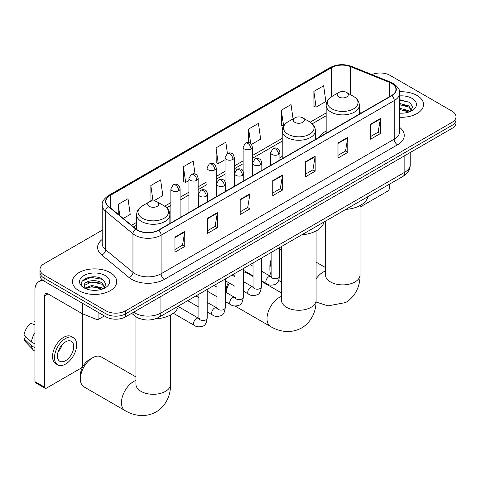 <?xml version="1.0" encoding="UTF-8"?>
<svg xmlns="http://www.w3.org/2000/svg" width="480" height="480" viewBox="0 0 480 480"><rect width="100%" height="100%" fill="white"/><g stroke="black" fill="none" stroke-linecap="round" stroke-linejoin="round"><path stroke-width="0.72" d="M282.204 156.414A24.438 14.112 0 0 0 279.906 157.824M326.154 131.04A24.438 14.112 0 0 0 319.44 137.16M141.144 319.068A13.836 7.986 180 0 1 135.558 316.452M102.228 230.19L44.058 263.772A13.836 7.986 0 0 0 40.008 269.424L40.008 275.448A13.836 7.986 0 0 0 44.058 281.094L106.008 316.86A13.836 7.986 0 0 0 125.568 316.86L451.95 128.424A13.836 7.986 0 0 0 456 122.778L456 119.766A13.836 7.986 0 0 1 451.95 125.412A13.836 7.986 0 0 0 456 119.766L456 116.754A13.836 7.986 0 0 0 451.95 111.108L390 75.342A13.836 7.986 0 0 0 371.916 74.598M40.008 269.424A13.836 7.986 0 0 0 44.058 275.07L106.008 310.836A13.836 7.986 0 0 0 125.568 310.836L125.568 313.848L451.95 125.412L125.568 313.848A13.836 7.986 0 0 1 106.008 313.848A13.836 7.986 0 0 0 125.568 313.848L125.568 316.86M44.058 275.07L44.058 278.082L106.008 313.848L44.058 278.082A13.836 7.986 0 0 1 40.008 272.436A13.836 7.986 0 0 0 44.058 278.082L44.058 281.094M417.06 95.484A22.134 12.78 0 0 0 399.552 91.788A22.134 12.78 0 0 1 417.06 95.484A22.134 12.78 0 0 1 423.546 104.52A22.134 12.78 0 0 0 417.06 95.484M110.244 272.622A22.134 12.78 0 0 0 86.124 269.85A22.134 12.78 0 0 0 72.462 281.658A22.134 12.78 0 0 0 78.942 290.694A22.134 12.78 0 0 0 103.068 293.466A22.134 12.78 0 0 0 116.73 281.658A22.134 12.78 0 0 0 110.244 272.622A22.134 12.78 0 0 0 86.124 269.85A22.134 12.78 0 0 0 72.462 281.658A22.134 12.78 0 0 0 78.942 290.694A22.134 12.78 0 0 0 103.068 293.466A22.134 12.78 0 0 0 116.73 281.658A22.134 12.78 0 0 0 110.244 272.622M391.626 83.436A14.754 8.52 180 0 1 395.952 89.46A14.754 8.52 180 0 1 391.626 95.484L158.502 230.076A14.754 8.52 180 0 1 135.978 228.942L108.588 206.352A14.754 8.52 180 0 1 105.918 201.468A14.754 8.52 180 0 1 110.238 195.444L331.638 67.62A14.754 8.52 180 0 1 350.538 66.666L389.658 82.482A14.754 8.52 180 0 1 391.626 83.436M391.89 83.286A15.126 8.73 0 0 0 389.868 82.308L350.748 66.492A15.126 8.73 0 0 0 331.38 67.47L109.98 195.294A15.126 8.73 0 0 0 108.288 206.478L135.678 229.062A15.126 8.73 0 0 0 158.76 230.226L391.89 95.634A15.126 8.73 0 0 0 391.89 83.286M174.966 237.102L174.966 252.162L184.746 246.51L184.746 231.45L174.966 237.102M174.966 249.486L182.502 245.136L184.71 231.954A3.69 2.13 -120 0 0 184.746 231.45M182.436 245.178L184.746 246.51M207.57 218.274L207.57 233.334L217.356 227.688L217.356 212.628L207.57 218.274M207.57 230.664L215.106 226.314L217.314 213.126A3.69 2.13 -120 0 0 217.356 212.628M215.04 226.35L217.356 227.688M240.18 199.452L240.18 214.512L249.96 208.866L249.96 193.806L240.18 199.452M240.18 211.842L247.71 207.492L249.918 194.304A3.69 2.13 -120 0 0 249.96 193.806M247.644 207.528L249.96 208.866M370.596 124.152L370.596 139.212L380.382 133.566L380.382 118.506L370.596 124.152M370.596 136.542L378.132 132.192L380.34 119.004A3.69 2.13 -120 0 0 380.382 118.506M378.066 132.228L380.382 133.566M337.992 142.98L337.992 158.04L347.772 152.388L347.772 137.328L337.992 142.98M337.992 155.364L345.528 151.014L347.736 137.832A3.69 2.13 -120 0 0 347.772 137.328M345.462 151.056L347.772 152.388M305.388 161.802L305.388 176.862L315.168 171.216L315.168 156.156L305.388 161.802M305.388 174.192L312.924 169.842L315.132 156.654A3.69 2.13 -120 0 0 315.168 156.156M312.858 169.878L315.168 171.216M272.784 180.624L272.784 195.684L282.564 190.038L282.564 174.978L272.784 180.624M272.784 193.014L280.314 188.664L282.522 175.482A3.69 2.13 -120 0 0 282.564 174.978M280.248 188.706L282.564 190.038M399.642 117.258A22.134 12.78 0 0 0 423.546 104.52A22.134 12.78 0 0 1 399.642 117.258M125.568 310.836L451.95 122.4A13.836 7.986 0 0 0 456 116.754M153.612 200.934L162.828 195.606L160.62 179.874L150.84 185.52L150.996 200.49M123.264 218.454L130.224 214.434L128.016 198.696L118.236 204.348L118.236 214.308M251.484 144.426L260.646 139.134L258.438 123.402L248.652 129.048L248.652 142.602M293.052 118.89L291.042 104.574L281.262 110.226L281.418 125.19M313.866 91.398L316.074 107.136L325.854 101.484L323.646 85.752L313.866 91.398L314.022 106.368M195.048 174.042L193.224 161.052L183.444 166.698L183.6 181.668M227.418 153.528L225.834 142.224L216.048 147.87L216.21 162.84M216.048 147.87L218.256 163.608L225.066 159.678M218.256 163.608L216.048 162.78M248.652 129.048L250.692 143.574M281.262 110.226L283.632 125.868M283.47 125.958L281.262 125.136M316.074 107.136L313.866 106.308M183.444 166.698L185.652 182.43L188.94 180.534M185.652 182.43L183.444 181.608M152.292 200.976L150.84 200.43M150.84 185.52L153 200.928M118.236 204.348L119.814 215.61M399.642 113.04L402.384 113.178M399.642 108.258L408.78 110.664L409.998 111.642M399.642 109.452L408.996 112.014M399.642 103.476L408.78 105.882L411.774 110.022M399.642 104.67L408.78 107.082L411.534 110.328M399.642 113.136A15.03 8.676 0 0 0 412.038 110.658A15.03 8.676 0 0 0 412.038 98.382A15.03 8.676 0 0 0 399.642 95.904M410.352 111.498L412.71 106.872L409.728 102.384L399.642 99.696M399.642 100.164L409.524 102.246M399.642 104.946L406.2 105.762M399.642 109.722L406.2 110.544M360.042 207.09L387.714 191.112A2.304 1.332 120 0 0 389.346 188.292L389.346 184.254M271.146 262.56A17.292 9.984 120 0 0 269.88 269.538L269.88 265.77A12.678 7.32 -60 0 1 271.146 259.746M281.508 248.724A17.292 9.984 120 0 0 279.444 250.236M269.88 269.538A17.292 9.984 120 0 0 271.146 275.058M279.444 249.9L281.508 248.706L279.444 249.9M338.838 96.972A5.532 3.192 0 0 0 346.668 96.972A5.532 3.192 0 0 0 346.668 92.454L353.538 96.42A15.252 8.802 0 0 1 353.538 108.87A15.252 8.802 0 0 1 331.968 108.87A15.252 8.802 0 0 1 331.968 96.42C328.218 98.652 326.274 101.61 326.154 105.306A16.602 9.582 0 0 0 331.014 112.086A16.602 9.582 0 0 0 349.104 114.162A16.602 9.582 0 0 0 359.352 105.306C359.232 101.61 357.294 98.652 353.538 96.42L346.668 92.454A5.532 3.192 0 0 0 338.838 92.454A5.532 3.192 0 0 0 338.838 96.972M345.804 209.394A25.362 14.64 0 0 0 367.932 196.62M225.93 292.338L225.93 291.15A12.678 7.32 -60 0 1 228.438 282.516M234.036 276.162A12.678 7.32 -60 0 1 234.894 275.616L234.894 275.616M235.014 276.018A17.292 9.984 120 0 0 234.54 276.456M229.392 283.068A17.292 9.984 120 0 0 226.104 292.44M294.888 122.346A5.532 3.192 0 0 0 302.712 122.346A5.532 3.192 0 0 0 302.712 117.828L309.582 121.794A15.252 8.802 0 0 1 309.582 134.244A15.252 8.802 0 0 1 288.018 134.244A15.252 8.802 0 0 1 288.018 121.794C284.262 124.026 282.324 126.99 282.204 130.68A16.602 9.582 0 0 0 287.064 137.46A16.602 9.582 0 0 0 305.154 139.536A16.602 9.582 0 0 0 315.402 130.68C315.276 126.99 313.338 124.026 309.582 121.794L302.712 117.828A5.532 3.192 0 0 0 294.888 117.828A5.532 3.192 0 0 0 294.888 122.346M301.848 234.768A25.362 14.64 0 0 0 323.976 221.994M253.08 276.504L246.804 272.88A17.292 9.984 120 0 0 243.318 272.076M80.382 378.942L80.382 375.18A12.678 7.32 -60 0 1 89.346 359.652L92.604 357.768A17.292 9.984 120 0 0 80.382 378.942A17.292 9.984 120 0 0 83.958 386.862L125.046 410.58A17.292 9.984 -60 0 1 122.394 396.726A17.292 9.984 -60 0 1 133.686 381.486A17.292 9.984 -60 0 1 135.96 380.418M149.34 206.376A5.532 3.192 0 0 0 157.164 206.376A5.532 3.192 0 0 0 157.164 201.858L164.034 205.824A15.252 8.802 0 0 1 164.034 218.28A15.252 8.802 0 0 1 142.47 218.28A15.252 8.802 0 0 1 142.47 205.824C138.714 208.056 136.776 211.02 136.65 214.716A16.602 9.582 0 0 0 141.516 221.49A16.602 9.582 0 0 0 159.606 223.566A16.602 9.582 0 0 0 169.854 214.716C169.728 211.02 167.79 208.056 164.034 205.824L157.164 201.858A5.532 3.192 0 0 0 149.34 201.858A5.532 3.192 0 0 0 149.34 206.376M155.346 318.858A25.362 14.64 0 0 0 178.428 306.024M135.96 376.95L101.25 356.91A17.292 9.984 120 0 0 92.604 357.768L89.346 359.652M98.916 312.762L98.916 319.074L104.376 315.918M43.902 281.004A18.444 10.65 -120 0 0 38.748 281.688A18.444 10.65 -120 0 0 34.926 290.13L34.926 381.618L44.712 387.264L44.712 295.776A4.614 2.664 60 0 1 45.666 293.664A4.614 2.664 60 0 1 47.97 293.892L82.062 313.578L82.062 303.036M44.712 387.264A2.304 1.332 120 0 0 45.186 388.32L35.406 382.674A2.304 1.332 -60 0 1 34.926 381.618M45.186 388.32A2.304 1.332 120 0 0 46.338 388.206L80.898 368.25A2.304 1.332 120 0 0 82.53 365.43L82.53 313.794M98.916 319.074A2.304 1.332 180 0 1 95.964 319.224L82.368 313.728A2.304 1.332 180 0 1 82.062 313.578M65.574 360.684A11.526 6.654 120 0 0 73.11 350.526A11.526 6.654 120 0 0 71.34 341.286A11.526 6.654 120 0 0 65.574 341.862A11.526 6.654 120 0 0 58.044 352.02A11.526 6.654 120 0 0 59.814 361.254A11.526 6.654 120 0 0 65.574 360.684M58.128 351.75A11.526 6.654 120 0 0 62.268 344.58M34.926 321.822L33.948 321.522L33.948 323.838L34.926 324.402M73.416 337.692L71.46 336.564A15.678 9.054 120 0 0 63.618 337.344A15.678 9.054 120 0 0 53.376 351.156A15.678 9.054 120 0 0 55.782 363.72L57.738 364.848A15.678 9.054 120 0 0 65.574 364.074A15.678 9.054 120 0 0 75.816 350.256A15.678 9.054 120 0 0 73.416 337.692A15.678 9.054 120 0 0 65.574 338.472A15.678 9.054 120 0 0 55.332 352.284A15.678 9.054 120 0 0 57.738 364.848M34.926 332.598A15.216 8.784 120 0 0 31.464 341.976L24 334.992A11.988 6.924 120 0 1 30.69 323.406L34.926 324.69M34.926 343.974L31.464 341.976M28.038 338.772L26.004 337.596L24 338.754L31.464 345.744L34.926 347.742M31.464 345.744A15.216 8.784 120 0 0 33.342 349.992A15.216 8.784 120 0 0 34.494 350.898L34.926 351.15M34.926 321.252A11.988 6.924 120 0 0 33.948 321.522M24 338.754A11.988 6.924 120 0 0 25.416 341.742L33.342 349.992M92.094 290.214L95.574 290.316M85.188 288.012L91.896 285.45L101.964 287.802L103.182 288.78M85.806 288.654L91.896 286.644L102.18 289.152M85.29 288.474L84.216 285.948A10.422 6.018 0 0 0 85.896 288.738M104.958 287.16L101.964 283.02C95.706 278.358 82.836 281.238 84.216 285.948L84.174 285.492M84.24 286.098L84.528 285.324L91.896 281.862L101.964 284.22L104.724 287.466M103.536 288.636L105.894 284.01L102.912 279.522C92.37 271.938 73.626 281.928 84.45 288.054L84.984 288.384M105.222 275.52A15.03 8.676 0 0 0 83.964 275.52A15.03 8.676 0 0 0 83.964 287.796A15.03 8.676 0 0 0 105.222 287.796A15.03 8.676 0 0 0 105.222 275.52M82.248 281.028L91.08 277.404L102.714 279.384M87.762 282.792L91.08 282.186L99.384 282.9M87.762 287.568L91.08 286.968L99.384 287.682M133.626 312.21A18.444 10.65 0 0 0 134.862 313.002A18.444 10.65 0 0 0 160.944 313.002L404.832 172.194A18.444 10.65 0 0 0 410.238 164.664C410.37 169.242 407.934 173.16 402.924 176.418L159.036 317.22A9.222 5.322 60 0 0 160.944 313.002L160.944 296.436M404.832 155.628L404.832 172.194A9.222 5.322 60 0 1 402.924 176.418M132.876 312.642A9.222 6.168 129.5 0 0 134.484 315.642L131.682 313.332M451.95 128.424L451.95 122.4M106.008 316.86L106.008 310.836M399.642 127.404A23.058 13.308 180 0 1 397.5 144.804L164.37 279.396A4.614 2.664 60 0 1 161.112 273.75L394.236 139.158A18.444 10.65 0 0 0 399.642 131.628L399.642 93.072A18.444 10.65 180 0 1 394.236 100.602A4.614 2.664 -120 0 0 391.89 95.634M164.37 279.396A23.058 13.308 180 0 1 131.766 279.396A23.058 13.308 180 0 1 129.18 277.62L101.79 255.036A23.058 13.308 180 0 1 102.228 239.412M135.024 273.75A18.444 10.65 0 0 0 161.112 273.75L161.112 235.2A18.444 10.65 180 0 1 132.96 233.778L105.564 211.188A18.444 10.65 180 0 1 102.228 205.08L102.228 243.636A18.444 10.65 0 0 0 105.564 249.744L132.96 272.328A18.444 10.65 0 0 0 135.024 273.75M399.642 93.072C400.254 90.192 398.136 86.982 393.282 83.436L390.858 82.254A4.614 2.16 112 0 0 389.868 82.308M390.858 82.254L351.738 66.444C344.1 63.738 336.846 64.128 329.988 67.62A4.614 2.664 60 0 1 331.38 67.47M109.98 195.294A4.614 2.664 -120 0 0 108.588 195.444C103.8 198.882 101.682 202.098 102.228 205.08M108.288 206.478A4.614 3.084 129.5 0 0 105.564 211.188L105.564 249.744A4.614 3.084 -50.5 0 1 101.79 255.036M351.738 66.444A4.614 2.16 112 0 0 350.748 66.492M135.678 229.062A4.614 3.084 129.5 0 0 132.96 233.778L132.96 272.328A4.614 3.084 -50.5 0 1 129.18 277.62M158.76 230.226A4.614 2.664 60 0 1 161.112 235.2L394.236 100.602L394.236 139.158A4.614 2.664 60 0 0 397.5 144.804M110.238 195.444L110.238 207.72M389.658 82.482L389.658 96.618M350.538 66.666L350.538 94.686M361.104 113.106L359.352 112.398M331.638 67.62L331.638 96.618M326.154 112.956L310.2 122.166M282.204 138.33L252.354 155.562M243.132 160.89L234.288 165.99M225.066 171.318L216.228 176.424M207.006 181.746L198.162 186.852M188.94 192.174L180.102 197.28M170.88 202.602L164.646 206.202M136.65 222.36L131.568 225.3M272.784 181.104L282.522 175.482M305.388 162.282L315.132 156.654M337.992 143.454L347.736 137.832M370.596 124.632L380.34 119.004M240.18 199.926L249.918 194.304M207.57 218.754L217.314 213.126M174.966 237.576L184.71 231.954M360.042 205.572L360.042 274.902A17.292 9.984 180 0 1 354.978 281.958A17.292 9.984 180 0 1 330.528 281.958A17.292 9.984 180 0 1 325.464 274.902L325.5 275.58M316.092 278.796A17.292 9.984 -60 0 1 323.19 272.076A17.292 9.984 -60 0 1 325.464 271.014M316.092 230.946L316.092 300.276A17.292 9.984 180 0 1 311.028 307.338A17.292 9.984 180 0 1 286.572 307.338A17.292 9.984 180 0 1 281.508 300.276L281.55 300.954M316.092 300.276C316.326 308.958 313.098 320.952 301.716 327.918C289.992 334.29 277.998 331.092 270.594 326.55A17.292 9.984 -60 0 1 267.942 312.69A17.292 9.984 -60 0 1 279.24 297.456A17.292 9.984 -60 0 1 281.508 296.388M170.544 314.976L170.544 384.312A17.292 9.984 180 0 1 165.48 391.368A17.292 9.984 180 0 1 141.024 391.368A17.292 9.984 180 0 1 135.96 384.312L136.002 384.984M278.556 154.482A4.614 2.664 0 0 0 279.906 152.598C279.174 149.928 278.442 148.62 277.716 148.674C276.378 147.732 274.806 147.708 272.988 148.602A4.614 2.664 60 0 1 275.292 148.83A4.614 2.664 -120 0 1 278.556 154.482A4.614 2.664 0 0 1 272.034 154.482A4.614 2.664 0 0 1 270.684 152.598L272.988 148.602M261.378 280.68L266.7 283.746A4.152 2.394 -60 0 1 266.064 280.422A4.152 2.394 -60 0 1 268.77 276.762A4.152 2.394 -60 0 1 268.956 276.666A4.152 2.394 -60 0 1 270.846 276.558L261.378 271.092M271.38 276.978L271.008 277.284L271.146 276.39A4.152 2.394 -0 0 0 272.358 278.082A4.152 2.394 -0 0 0 278.04 278.184A4.152 2.394 -0 0 0 279.444 276.39C278.874 281.208 277.38 283.896 274.968 284.466C271.5 285.516 268.74 285.282 266.7 283.746M260.49 164.91A4.614 2.664 0 0 0 261.84 163.026C261.108 160.362 260.382 159.054 259.65 159.102C258.318 158.16 256.74 158.136 254.922 159.03A4.614 2.664 60 0 1 257.232 159.258A4.614 2.664 -120 0 1 260.49 164.91A4.614 2.664 0 0 1 253.968 164.91A4.614 2.664 0 0 1 252.618 163.026L254.922 159.03M243.318 291.108L248.634 294.174A4.152 2.394 -60 0 1 247.998 290.85A4.152 2.394 -60 0 1 250.71 287.196A4.152 2.394 -60 0 1 250.896 287.094A4.152 2.394 -60 0 1 252.786 286.986L243.318 281.52M253.32 287.406L252.948 287.712L253.08 286.818A4.152 2.394 -0 0 0 254.298 288.51A4.152 2.394 -0 0 0 259.974 288.612A4.152 2.394 -0 0 0 261.378 286.818C260.814 291.636 259.32 294.33 256.902 294.894C253.434 295.944 250.68 295.71 248.634 294.174M242.43 175.338A4.614 2.664 0 0 0 243.78 173.454C243.048 170.79 242.316 169.482 241.59 169.53C240.252 168.588 238.68 168.57 236.862 169.458A4.614 2.664 60 0 1 239.166 169.692A4.614 2.664 -120 0 1 242.43 175.338A4.614 2.664 0 0 1 235.908 175.338A4.614 2.664 0 0 1 234.558 173.454L236.862 169.458M225.252 301.536L230.568 304.602A4.152 2.394 -60 0 1 229.932 301.278A4.152 2.394 -60 0 1 232.644 297.624A4.152 2.394 -60 0 1 232.83 297.522A4.152 2.394 -60 0 1 234.72 297.414L225.252 291.948M235.254 297.834L234.882 298.14L235.014 297.246A4.152 2.394 -0 0 0 236.232 298.938A4.152 2.394 -0 0 0 241.914 299.04A4.152 2.394 -0 0 0 243.318 297.246C242.748 302.064 241.254 304.758 238.842 305.322C235.374 306.378 232.614 306.138 230.568 304.602M224.364 185.766A4.614 2.664 0 0 0 225.714 183.882C224.982 181.218 224.256 179.91 223.524 179.958C222.192 179.022 220.614 178.998 218.796 179.892A4.614 2.664 60 0 1 221.106 180.12A4.614 2.664 -120 0 1 224.364 185.766A4.614 2.664 0 0 1 217.842 185.766A4.614 2.664 0 0 1 216.492 183.882L218.796 179.892M207.192 311.964L212.508 315.036A4.152 2.394 -60 0 1 211.872 311.706A4.152 2.394 -60 0 1 214.584 308.052A4.152 2.394 -60 0 1 214.764 307.95A4.152 2.394 -60 0 1 216.66 307.848L207.192 302.382M217.194 308.262L216.822 308.568L216.954 307.674A4.152 2.394 -0 0 0 218.166 309.366A4.152 2.394 -0 0 0 223.848 309.474A4.152 2.394 -0 0 0 225.252 307.674C224.682 312.492 223.194 315.186 220.776 315.75C217.308 316.806 214.554 316.566 212.508 315.036M206.298 196.194A4.614 2.664 0 0 0 207.654 194.31C206.922 191.646 206.19 190.338 205.464 190.386C204.126 189.45 202.554 189.426 200.736 190.32A4.614 2.664 60 0 1 203.04 190.548A4.614 2.664 -120 0 1 206.298 196.194A4.614 2.664 0 0 1 199.782 196.194A4.614 2.664 0 0 1 198.426 194.31L200.736 190.32M173.286 313.248L194.442 325.464A4.152 2.394 -60 0 1 193.806 322.134A4.152 2.394 -60 0 1 196.518 318.48A4.152 2.394 -60 0 1 196.704 318.378A4.152 2.394 -60 0 1 198.594 318.276L178.302 306.558M199.128 318.69L198.756 319.002L198.888 318.102A4.152 2.394 -0 0 0 200.106 319.8A4.152 2.394 -0 0 0 205.782 319.902A4.152 2.394 -0 0 0 207.192 318.102C206.622 322.92 205.128 325.614 202.71 326.178C199.242 327.234 196.488 326.994 194.442 325.464M251.004 149.004A4.614 2.664 0 0 0 252.354 147.12C251.622 144.45 250.89 143.148 250.164 143.196C248.832 142.254 247.254 142.23 245.436 143.124A4.614 2.664 60 0 1 247.74 143.352A4.614 2.664 -120 0 1 251.004 149.004A4.614 2.664 0 0 1 244.482 149.004A4.614 2.664 0 0 1 243.132 147.12L245.436 143.124M232.938 159.432A4.614 2.664 0 0 0 234.288 157.548C233.556 154.884 232.83 153.576 232.104 153.624C230.766 152.682 229.188 152.658 227.376 153.552A4.614 2.664 60 0 1 229.68 153.78A4.614 2.664 -120 0 1 232.938 159.432A4.614 2.664 0 0 1 226.416 159.432A4.614 2.664 0 0 1 225.066 157.548L227.376 153.552M214.878 169.86A4.614 2.664 0 0 0 216.228 167.976C215.496 165.312 214.764 164.004 214.038 164.052C212.7 163.11 211.128 163.092 209.31 163.986A4.614 2.664 60 0 1 211.614 164.214A4.614 2.664 -120 0 1 214.878 169.86A4.614 2.664 0 0 1 208.356 169.86A4.614 2.664 0 0 1 207.006 167.976L209.31 163.986M196.812 180.288A4.614 2.664 0 0 0 198.162 178.404C197.43 175.74 196.704 174.432 195.972 174.48C194.64 173.544 193.062 173.52 191.244 174.414A4.614 2.664 60 0 1 193.554 174.642A4.614 2.664 -120 0 1 196.812 180.288A4.614 2.664 0 0 1 190.29 180.288A4.614 2.664 0 0 1 188.94 178.404L191.244 174.414M178.752 190.716A4.614 2.664 0 0 0 180.102 188.832C179.37 186.168 178.638 184.86 177.912 184.908C176.574 183.972 175.002 183.948 173.184 184.842A4.614 2.664 60 0 1 175.488 185.07A4.614 2.664 -120 0 1 178.752 190.716A4.614 2.664 0 0 1 172.23 190.716A4.614 2.664 0 0 1 170.88 188.832L173.184 184.842M44.712 295.776L47.97 293.892M82.368 303.216L82.368 313.728M95.964 319.224L95.964 311.058M159.036 317.22C151.614 320.952 144.192 320.952 136.77 317.22L134.484 315.642M410.238 164.664L410.238 152.508M329.988 67.62L108.588 195.444M326.154 115.764L312.264 123.78M282.204 141.138L252.354 158.37M243.132 163.698L234.288 168.798M225.066 174.126L216.228 179.226M207.006 184.554L198.162 189.654M188.94 194.982L180.102 200.088M170.88 205.41L166.71 207.816M136.65 225.168L133.566 226.95M360.042 274.902C360.276 283.584 357.054 295.578 345.672 302.544L327.972 305.892L316.056 302.004M281.508 282.102L278.676 280.464M359.352 114.12L359.352 105.306M326.154 133.284L326.154 105.306M338.838 92.454L331.968 96.42M325.464 267.54L316.092 262.134M325.464 221.136L325.464 274.902M270.594 326.55L235.062 306.036M315.402 139.494L315.402 130.68M282.204 158.658L282.204 130.68M294.888 117.828L288.018 121.794M281.508 292.92L261.378 281.298M281.508 246.516L281.508 300.276M170.544 384.312C170.778 392.994 167.55 404.982 156.168 411.948C144.444 418.326 132.45 415.122 125.046 410.58M169.854 223.524L169.854 214.716M136.65 229.452L136.65 214.716M149.34 201.858L142.47 205.824M135.96 316.758L135.96 384.312M271.692 276.894L270.846 276.558M279.444 247.704L279.444 276.39M279.906 159.984L279.906 152.598M253.08 275.886L243.318 270.246M271.146 252.498L271.146 276.39M270.684 165.312L270.684 152.598M253.08 266.304L250.158 264.612M253.626 287.322L252.786 286.986M261.378 258.138L261.378 286.818M261.84 170.418L261.84 163.026M235.014 286.314L225.252 280.68M253.08 262.926L253.08 286.818M252.618 175.74L252.618 163.026M235.014 276.732L232.092 275.046M235.566 297.75L234.72 297.414M243.318 268.566L243.318 297.246M243.78 180.846L243.78 173.454M216.954 296.742L207.192 291.108M235.014 273.354L235.014 297.246M234.558 186.168L234.558 173.454M216.954 287.16L214.032 285.474M217.5 308.178L216.66 307.848M225.252 278.994L225.252 307.674M225.714 191.274L225.714 183.882M198.888 307.17L187.668 300.69M216.954 283.782L216.954 307.674M216.492 196.596L216.492 183.882M198.888 297.588L195.966 295.902M199.434 318.606L198.594 318.276M207.192 289.422L207.192 318.102M207.654 201.702L207.654 194.31M198.888 294.216L198.888 318.102M198.426 207.024L198.426 194.31M252.354 175.896L252.354 147.12M243.132 171.096L243.132 147.12M234.288 186.324L234.288 157.548M225.066 181.53L225.066 157.548M216.228 196.752L216.228 167.976M207.006 191.958L207.006 167.976M198.162 207.18L198.162 178.404M188.94 212.502L188.94 178.404M180.102 217.608L180.102 188.832M170.88 222.93L170.88 188.832M38.748 281.688L42.15 279.72"/></g></svg>
